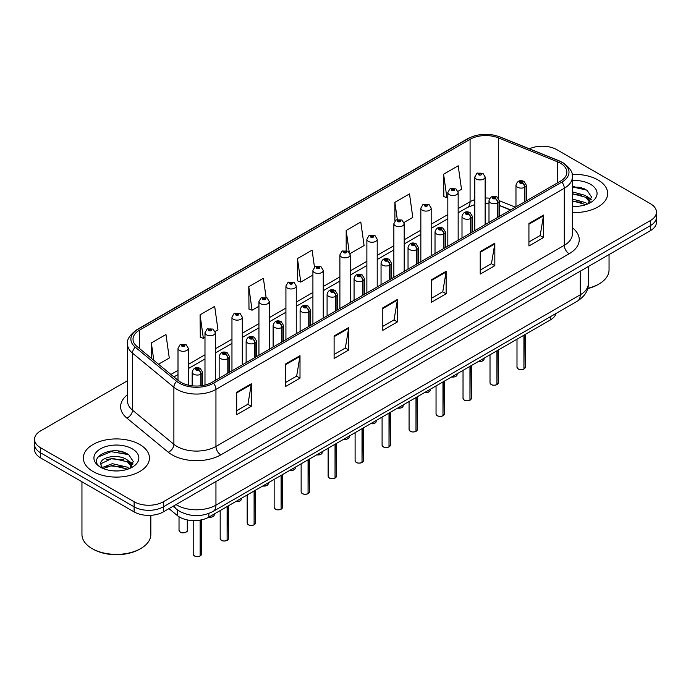 <?xml version="1.0" encoding="UTF-8"?>
<svg xmlns="http://www.w3.org/2000/svg" width="691" height="691" viewBox="0 0 691 691"><rect width="100%" height="100%" fill="white"/><g stroke="black" fill="none" stroke-linecap="round" stroke-linejoin="round"><path stroke-width="1.04" d="M510.45 210.029L499.317 205.529M556.048 313.446A20.661 11.928 180 0 1 550.252 320.002L208.837 517.118A20.661 11.928 180 0 1 177.302 515.521L168.958 508.645M597.991 179.962A33.064 19.089 0 0 0 572.105 174.426A33.064 19.089 0 0 1 597.991 179.962A33.064 19.089 0 0 1 607.674 193.454A33.064 19.089 0 0 0 597.991 179.962M139.763 444.512A33.064 19.089 0 0 0 103.736 440.374A33.064 19.089 0 0 0 83.326 458.012A33.064 19.089 0 0 0 93.009 471.504A33.064 19.089 0 0 0 129.044 475.65A33.064 19.089 0 0 0 149.455 458.012A33.064 19.089 0 0 0 139.763 444.512A33.064 19.089 0 0 0 103.736 440.374A33.064 19.089 0 0 0 83.326 458.012A33.064 19.089 0 0 0 93.009 471.504A33.064 19.089 0 0 0 129.044 475.65A33.064 19.089 0 0 0 149.455 458.012A33.064 19.089 0 0 0 139.763 444.512M560.392 163.197A22.043 12.723 180 0 1 566.845 172.197A22.043 12.723 180 0 1 560.392 181.197L212.051 382.313A22.043 12.723 180 0 1 178.408 380.611L137.008 346.476A22.043 12.723 180 0 1 133.018 339.177A22.043 12.723 180 0 1 139.47 330.177L470.087 139.297A22.043 12.723 180 0 1 498.323 137.872L557.447 161.772A22.043 12.723 180 0 1 560.392 163.197M561.904 162.325A24.176 13.958 0 0 0 558.673 160.761L499.541 136.861A24.176 13.958 0 0 0 468.576 138.425L137.958 329.305A24.176 13.958 0 0 0 135.255 347.184L176.654 381.32A24.176 13.958 0 0 0 213.554 383.185L561.904 182.07A24.176 13.958 0 0 0 561.904 162.325M127.507 380.732L40.605 430.899A20.661 11.928 0 0 0 34.55 439.338L34.55 449.461A20.661 11.928 0 0 0 40.605 457.9L134.114 511.893L134.114 506.823A20.661 11.928 0 0 0 163.344 506.823L650.395 225.629A20.661 11.928 0 0 0 656.45 217.19A20.661 11.928 0 0 1 650.395 225.629L163.344 506.823A20.661 11.928 0 0 1 134.114 506.823L40.605 452.838L134.114 506.823L134.114 501.761A20.661 11.928 0 0 0 163.344 501.761L650.395 220.567A20.661 11.928 0 0 0 656.45 212.128A20.661 11.928 0 0 0 650.395 203.69L556.886 149.705A20.661 11.928 0 0 0 529.392 148.807M34.55 444.399A20.661 11.928 0 0 0 40.605 452.838A20.661 11.928 0 0 1 34.55 444.399M236.693 392.212L236.693 414.704L251.299 406.273L251.299 383.773L236.693 392.212M236.693 410.713L247.948 404.218L251.248 384.524A5.511 3.179 -120 0 0 251.299 383.773M247.844 404.278L251.299 406.273M285.4 364.088L285.4 386.589L300.006 378.15L300.006 355.658L285.4 364.088M285.4 382.598L296.655 376.094L299.946 356.401A5.511 3.179 -120 0 0 300.006 355.658M296.551 376.154L300.006 378.15M334.107 335.973L334.107 358.465L348.713 350.026L348.713 327.534L334.107 335.973M334.107 354.474L345.353 347.979L348.653 328.277A5.511 3.179 -120 0 0 348.713 327.534M345.258 348.031L348.713 350.026M528.926 223.487L528.926 245.987L543.541 237.549L543.541 215.056L528.926 223.487M528.926 241.997L540.181 235.501L543.48 215.799A5.511 3.179 -120 0 0 543.541 215.056M540.077 235.553L543.541 237.549M480.219 251.61L480.219 274.102L494.834 265.672L494.834 243.172L480.219 251.61M480.219 270.112L491.474 263.616L494.773 243.923A5.511 3.179 -120 0 0 494.834 243.172M491.379 263.677L494.834 265.672M431.512 279.734L431.512 302.226L446.127 293.787L446.127 271.295L431.512 279.734M431.512 298.236L442.767 291.74L446.066 272.038A5.511 3.179 -120 0 0 446.127 271.295M442.672 291.792L446.127 293.787M382.805 307.849L382.805 330.35L397.42 321.911L397.42 299.41L382.805 307.849M382.805 326.351L394.06 319.855L397.36 300.162A5.511 3.179 -120 0 0 397.42 299.41M393.965 319.916L397.42 321.911M572.355 212.5A33.064 19.089 0 0 0 607.674 193.454A33.064 19.089 0 0 1 572.355 212.5M34.55 439.338A20.661 11.928 0 0 0 40.605 447.777L134.114 501.761M215.134 331.533L217.976 329.892L214.676 306.389L200.062 314.82L200.304 337.182M158.524 364.217L169.269 358.016L165.97 334.504L151.355 342.943L151.355 358.309M350.043 253.64L364.088 245.53L360.797 222.027L346.182 230.466L346.182 250.505M404.01 222.485L412.795 217.415L409.495 193.912L394.889 202.342L394.889 220.982M457.978 191.329L461.502 189.291L458.202 165.788L443.596 174.227L443.829 196.581M266.078 297.458L263.383 278.266L248.769 286.705L249.002 309.067M314.483 267.192L312.09 250.151L297.476 258.581L297.709 280.943M297.476 258.581L300.775 282.092L312.911 275.078M300.775 282.092L297.476 280.857M346.182 230.466L349.231 252.172M394.889 202.342L397.29 219.488M443.596 174.227L446.896 197.73L447.828 197.185M446.896 197.73L443.596 196.494M248.769 286.705L252.068 310.207L258.944 306.234M252.068 310.207L248.769 308.972M200.062 314.82L203.361 338.331L204.985 337.398M203.361 338.331L200.062 337.096M151.355 342.943L153.799 360.322M126.004 453.227A27.554 15.91 0 0 0 123.939 452.838M584.223 188.678A27.554 15.91 0 0 0 582.159 188.28M134.114 511.893A20.661 11.928 0 0 0 163.344 511.893L650.395 230.69A20.661 11.928 0 0 0 656.45 222.252L656.45 212.128M523.899 369.063C521.446 369.858 519.554 369.832 518.241 368.994L516.998 367.241A4.129 2.384 0 0 0 518.207 368.925A4.129 2.384 0 0 0 523.925 369.003L523.83 369.054A3.999 2.306 180 0 1 518.31 368.985M523.925 368.83L524.184 335.057M524.944 201.66L524.944 187.149A3.446 2.073 -122.2 0 0 522.405 182.994A1.719 0.993 0 0 0 522.353 181.621A1.719 0.993 0 0 0 519.917 181.621A1.719 0.993 0 0 0 519.917 183.029A1.719 0.993 0 0 0 522.292 183.055L520.444 182.32L521.619 182.044L522.405 182.994M522.292 183.055A3.446 1.9 62.1 0 1 524.624 187.33A5.165 2.98 180 0 1 517.481 187.244A5.165 2.98 180 0 1 515.97 185.136C517.291 180.895 519.986 179.669 524.072 181.448L526.3 185.136A5.165 2.98 180 0 1 524.944 187.149M524.624 201.85L524.624 187.33M523.925 369.003L523.925 335.204M485.142 224.644L485.142 176.948A5.165 2.98 180 0 1 481.955 179.703A5.165 2.98 180 0 1 476.324 179.055A5.165 2.98 180 0 1 474.812 176.948L476.868 173.363A3.446 2.073 57.8 0 1 478.708 173.467A1.719 0.993 0 0 0 478.759 174.84A1.719 0.993 0 0 0 481.195 174.84A1.719 0.993 0 0 0 481.195 173.432A1.719 0.993 0 0 0 478.811 173.406L480.461 173.856L479.494 174.417L479.511 173.847M478.811 173.406A3.446 1.9 -117.9 0 0 477.205 173.173A3.446 1.9 -117.9 0 0 477.049 173.268M479.468 174.408L478.708 173.467M479.494 174.417L479.468 173.873M496.915 384.645C494.462 385.431 492.571 385.405 491.258 384.567L490.014 382.823A4.129 2.384 0 0 0 491.223 384.507A4.129 2.384 0 0 0 496.941 384.576L496.846 384.637A3.999 2.306 180 0 1 491.327 384.559M496.941 384.412L497.2 350.631M497.961 217.242L497.961 202.731A3.446 2.073 -122.2 0 0 495.421 198.567A1.719 0.993 0 0 0 495.369 197.194A1.719 0.993 0 0 0 492.933 197.194A1.719 0.993 0 0 0 492.933 198.602A1.719 0.993 0 0 0 495.317 198.637L493.46 197.902L494.635 197.617L495.421 198.567M495.317 198.637A3.446 1.9 62.1 0 1 497.641 202.912A5.165 2.98 180 0 1 490.498 202.817A5.165 2.98 180 0 1 488.986 200.71C490.308 196.477 493.003 195.242 497.088 197.03L499.317 200.71A5.165 2.98 180 0 1 497.961 202.731M497.641 217.423L497.641 202.912M496.941 384.576L496.941 350.778M469.932 400.219C467.479 401.013 465.587 400.987 464.274 400.149L463.03 398.396A4.129 2.384 0 0 0 464.248 400.089A4.129 2.384 0 0 0 469.958 400.158L469.863 400.21A3.999 2.306 180 0 1 464.343 400.141M469.958 399.985L470.217 366.213M470.977 232.815L470.977 218.304A3.446 2.073 -122.2 0 0 468.438 214.15A1.719 0.993 0 0 0 468.386 212.776A1.719 0.993 0 0 0 465.95 212.776A1.719 0.993 0 0 0 465.95 214.184A1.719 0.993 0 0 0 468.334 214.21L466.477 213.476L467.652 213.199L468.438 214.15M468.334 214.21A3.446 1.9 62.1 0 1 470.657 218.486A5.165 2.98 180 0 1 463.514 218.399A5.165 2.98 180 0 1 462.003 216.292C463.324 212.051 466.019 210.824 470.105 212.603L472.333 216.292A5.165 2.98 180 0 1 470.977 218.304M470.657 233.005L470.657 218.486M469.958 400.158L469.958 366.36M442.948 415.801C440.495 416.587 438.604 416.561 437.291 415.723L436.047 413.978A4.129 2.384 0 0 0 437.265 415.662A4.129 2.384 0 0 0 442.974 415.732L442.879 415.792A3.999 2.306 180 0 1 437.36 415.723M442.974 415.567L443.233 381.795M443.993 248.397L443.993 233.886A3.446 2.073 -122.2 0 0 441.454 229.732A1.719 0.993 0 0 0 441.402 228.35A1.719 0.993 0 0 0 438.966 228.35A1.719 0.993 0 0 0 438.966 229.757A1.719 0.993 0 0 0 441.35 229.792L439.493 229.058L440.668 228.773L441.454 229.732M441.35 229.792A3.446 1.9 62.1 0 1 443.674 234.068A5.165 2.98 180 0 1 436.531 233.981A5.165 2.98 180 0 1 435.019 231.865C436.341 227.633 439.044 226.406 443.121 228.185L445.35 231.865A5.165 2.98 180 0 1 443.993 233.886M443.674 248.579L443.674 234.068M442.974 415.732L442.974 381.942M415.965 431.374C413.512 432.169 411.629 432.143 410.307 431.305L409.072 429.552A4.129 2.384 0 0 0 410.281 431.244A4.129 2.384 0 0 0 415.991 431.314L415.896 431.365A3.999 2.306 180 0 1 410.376 431.296M415.991 431.141L416.25 397.368M417.01 263.979L417.01 249.46A3.446 2.073 -122.2 0 0 414.47 245.305A1.719 0.993 0 0 0 414.419 243.932A1.719 0.993 0 0 0 411.983 243.932A1.719 0.993 0 0 0 411.983 245.34A1.719 0.993 0 0 0 414.367 245.365L412.51 244.631L413.684 244.355L414.47 245.305M414.367 245.365A3.446 1.9 62.1 0 1 416.69 249.65A5.165 2.98 180 0 1 409.547 249.555A5.165 2.98 180 0 1 408.036 247.447C409.357 243.206 412.061 241.98 416.137 243.759L418.366 247.447A5.165 2.98 180 0 1 417.01 249.46M416.69 264.161L416.69 249.65M415.991 431.314L415.991 397.515M458.159 240.218L458.159 192.53A5.165 2.98 180 0 1 454.972 195.285A5.165 2.98 180 0 1 449.34 194.637A5.165 2.98 180 0 1 447.828 192.53L449.884 188.945A3.446 2.073 57.8 0 1 451.724 189.049A1.719 0.993 0 0 0 451.776 190.422A1.719 0.993 0 0 0 454.212 190.422A1.719 0.993 0 0 0 454.212 189.014A1.719 0.993 0 0 0 451.828 188.98L453.685 189.714L452.51 189.999L451.724 189.049M452.527 190.008L452.527 189.42M451.828 188.98A3.446 1.9 -117.9 0 0 450.221 188.755A3.446 1.9 -117.9 0 0 450.066 188.85M452.484 189.982L452.484 189.446M431.175 255.8L431.175 208.103A5.165 2.98 180 0 1 427.988 210.867A5.165 2.98 180 0 1 422.356 210.219A5.165 2.98 180 0 1 420.845 208.103L422.909 204.519A3.446 2.073 57.8 0 1 424.74 204.622A1.719 0.993 0 0 0 424.792 205.996A1.719 0.993 0 0 0 427.228 205.996A1.719 0.993 0 0 0 427.228 204.596A1.719 0.993 0 0 0 424.844 204.562L426.494 205.011L425.526 205.572L425.544 205.002M424.844 204.562A3.446 1.9 -117.9 0 0 423.238 204.329A3.446 1.9 -117.9 0 0 423.082 204.432M425.501 205.564L424.74 204.622M425.526 205.572L425.501 205.028M404.192 271.373L404.192 223.685A5.165 2.98 180 0 1 401.005 226.441A5.165 2.98 180 0 1 395.373 225.793A5.165 2.98 180 0 1 393.861 223.685L395.926 220.101A3.446 2.073 57.8 0 1 397.757 220.204A1.719 0.993 0 0 0 397.809 221.578A1.719 0.993 0 0 0 400.244 221.578A1.719 0.993 0 0 0 400.244 220.17A1.719 0.993 0 0 0 397.861 220.144L399.718 220.878L398.543 221.155L397.757 220.204M398.56 221.163L398.56 220.584M397.861 220.144A3.446 1.9 -117.9 0 0 396.254 219.911A3.446 1.9 -117.9 0 0 396.098 220.006M398.543 221.155L398.517 220.602M587.696 288.337A34.438 19.884 0 0 0 598.967 284.001A34.438 19.884 0 0 0 609.047 269.948L609.047 254.556M587.618 288.622A33.064 19.089 0 0 0 597.991 284.571L598.967 284.001M572.355 206.177L576.095 206.393M572.355 199.034L585.623 202.636L587.445 204.095M572.355 200.822L585.951 204.648M572.355 191.891L585.623 195.493L590.097 201.677M572.355 193.679L585.623 197.281L589.743 202.135M572.355 206.359A22.457 12.965 0 0 0 590.494 202.627A22.457 12.965 0 0 0 590.494 184.29A22.457 12.965 0 0 0 572.355 180.558M587.972 203.88L591.496 196.97L587.039 190.267L572.355 186.25M572.355 186.941L586.737 190.06M572.355 194.085L581.762 195.311M588.559 198.213L591.004 200.01M572.355 201.228L581.762 202.454M586.694 196.287L591.246 199.328M140.739 548.559L139.763 549.12A33.064 19.089 0 0 1 93.009 549.12L92.033 548.559A34.438 19.884 0 0 0 140.739 548.559A34.438 19.884 0 0 0 150.828 534.497L150.828 515.322M112.624 470.796L117.876 470.951M102.328 467.496L112.357 463.67L127.403 467.194L129.217 468.653M103.253 468.463L112.357 465.458L127.731 469.206M102.484 468.196L100.877 464.421A15.573 8.992 0 0 0 103.391 468.584M131.869 466.226L127.403 460.051C118.049 453.071 98.822 457.382 100.877 464.421L100.817 463.739M100.912 464.646L101.344 463.48L112.357 458.314L127.403 461.83L131.523 466.693M129.753 468.429L133.268 461.528L128.82 454.816C113.065 443.492 85.062 458.418 101.232 467.565L102.026 468.057M132.266 448.839A22.457 12.965 0 0 0 100.506 448.839A22.457 12.965 0 0 0 100.506 467.176A22.457 12.965 0 0 0 132.266 467.176A22.457 12.965 0 0 0 132.266 448.839M81.953 481.765L81.953 534.497A34.438 19.884 0 0 0 92.033 548.559L93.009 549.12M97.941 457.071L111.13 451.655L128.517 454.618M106.181 459.696L111.13 458.798L123.542 459.861M130.331 462.763L132.784 464.568M106.181 466.84L111.13 465.941L123.542 467.004M128.466 460.837L133.018 463.886M388.981 446.956C386.528 447.742 384.645 447.725 383.324 446.887L382.088 445.134A4.129 2.384 0 0 0 383.298 446.818A4.129 2.384 0 0 0 389.007 446.896L388.921 446.947A3.999 2.306 180 0 1 383.393 446.878M389.007 446.723L389.266 412.95M390.026 279.553L390.026 265.042A3.446 2.073 -122.2 0 0 387.487 260.887A1.719 0.993 0 0 0 387.435 259.514A1.719 0.993 0 0 0 384.999 259.514A1.719 0.993 0 0 0 384.999 260.913A1.719 0.993 0 0 0 387.383 260.948L385.526 260.213L386.701 259.928L387.487 260.887M387.383 260.948A3.446 1.9 62.1 0 1 389.707 265.223A5.165 2.98 180 0 1 382.564 265.137A5.165 2.98 180 0 1 381.052 263.029C382.373 258.788 385.077 257.562 389.154 259.341L391.382 263.029A5.165 2.98 180 0 1 390.026 265.042M389.707 279.743L389.707 265.223M389.007 446.896L389.007 413.097M361.998 462.538C359.545 463.324 357.662 463.298 356.34 462.46L355.105 460.716A4.129 2.384 0 0 0 356.314 462.4A4.129 2.384 0 0 0 362.024 462.469L361.937 462.521A3.999 2.306 180 0 1 356.409 462.452M362.024 462.305L362.283 428.524M363.043 295.135L363.043 280.615A3.446 2.073 -122.2 0 0 360.503 276.46A1.719 0.993 0 0 0 360.452 275.087A1.719 0.993 0 0 0 358.016 275.087A1.719 0.993 0 0 0 358.016 276.495A1.719 0.993 0 0 0 360.4 276.521L358.543 275.795L359.726 275.51L360.503 276.46M360.4 276.521A3.446 1.9 62.1 0 1 362.723 280.805A5.165 2.98 180 0 1 355.58 280.71A5.165 2.98 180 0 1 354.068 278.603C355.39 274.362 358.093 273.135 362.17 274.923L364.399 278.603A5.165 2.98 180 0 1 363.043 280.615M362.723 295.316L362.723 280.805M362.024 462.469L362.024 428.67M335.014 478.112C332.561 478.906 330.678 478.88 329.357 478.042L328.121 476.289A4.129 2.384 0 0 0 329.331 477.973A4.129 2.384 0 0 0 335.04 478.051L334.954 478.103A3.999 2.306 180 0 1 329.426 478.034M335.04 477.878L335.299 444.106M336.059 310.708L336.059 296.197A3.446 2.073 -122.2 0 0 333.52 292.043A1.719 0.993 0 0 0 333.468 290.669A1.719 0.993 0 0 0 331.032 290.669A1.719 0.993 0 0 0 331.032 292.077A1.719 0.993 0 0 0 333.416 292.103L331.559 291.369L332.742 291.092L333.52 292.043M333.416 292.103A3.446 1.9 62.1 0 1 335.74 296.379A5.165 2.98 180 0 1 328.596 296.292A5.165 2.98 180 0 1 327.085 294.185C328.406 289.944 331.11 288.717 335.195 290.496L337.415 294.185A5.165 2.98 180 0 1 336.059 296.197M335.74 310.898L335.74 296.379M335.04 478.051L335.04 444.253M377.208 286.955L377.208 239.267A5.165 2.98 180 0 1 374.021 242.023A5.165 2.98 180 0 1 368.389 241.375A5.165 2.98 180 0 1 366.878 239.267L368.942 235.683A3.446 2.073 57.8 0 1 370.773 235.778A1.719 0.993 0 0 0 370.825 237.151A1.719 0.993 0 0 0 373.261 237.151A1.719 0.993 0 0 0 373.261 235.752A1.719 0.993 0 0 0 370.877 235.717L372.734 236.452L371.559 236.737L370.773 235.778M371.577 236.745L371.577 236.158M370.877 235.717A3.446 1.9 -117.9 0 0 369.27 235.484A3.446 1.9 -117.9 0 0 369.115 235.588M371.533 236.719L371.533 236.184M350.225 302.528L350.225 254.841A5.165 2.98 180 0 1 347.037 257.596A5.165 2.98 180 0 1 341.406 256.948A5.165 2.98 180 0 1 339.894 254.841L341.959 251.256A3.446 2.073 57.8 0 1 343.79 251.36A1.719 0.993 0 0 0 343.842 252.733A1.719 0.993 0 0 0 346.277 252.733A1.719 0.993 0 0 0 346.277 251.325A1.719 0.993 0 0 0 343.902 251.299L345.75 252.034L344.576 252.31L343.79 251.36M344.593 252.327L344.593 251.74M343.902 251.299A3.446 1.9 -117.9 0 0 342.287 251.066A3.446 1.9 -117.9 0 0 342.14 251.161M344.55 252.301L344.55 251.766M323.241 318.11L323.241 270.423A5.165 2.98 180 0 1 320.054 273.178A5.165 2.98 180 0 1 314.422 272.53A5.165 2.98 180 0 1 312.911 270.423L314.975 266.838A3.446 2.073 57.8 0 1 316.806 266.942A1.719 0.993 0 0 0 316.858 268.315A1.719 0.993 0 0 0 319.294 268.315A1.719 0.993 0 0 0 319.294 266.907A1.719 0.993 0 0 0 316.919 266.873L318.568 267.331L317.592 267.892L317.61 267.313M316.919 266.873A3.446 1.9 -117.9 0 0 315.303 266.648A3.446 1.9 -117.9 0 0 315.156 266.743M317.575 267.875L316.806 266.942M317.592 267.892L317.575 267.339M308.031 493.694C305.577 494.48 303.695 494.454 302.373 493.616L301.138 491.871A4.129 2.384 0 0 0 302.347 493.555A4.129 2.384 0 0 0 308.065 493.624L307.97 493.685A3.999 2.306 180 0 1 302.442 493.616M308.065 493.46L308.316 459.679M309.076 326.29L309.076 311.779A3.446 2.073 -122.2 0 0 306.536 307.625A1.719 0.993 0 0 0 306.484 306.243A1.719 0.993 0 0 0 304.049 306.243A1.719 0.993 0 0 0 304.049 307.65A1.719 0.993 0 0 0 306.433 307.685L304.584 306.951L305.759 306.666L306.536 307.625M306.433 307.685A3.446 1.9 62.1 0 1 308.756 311.961A5.165 2.98 180 0 1 301.613 311.874A5.165 2.98 180 0 1 300.101 309.758C301.423 305.526 304.126 304.29 308.212 306.078L310.432 309.758A5.165 2.98 180 0 1 309.076 311.779M308.756 326.472L308.756 311.961M308.065 493.624L308.065 459.826M281.047 509.267C278.594 510.062 276.711 510.036 275.389 509.198L274.154 507.444A4.129 2.384 0 0 0 275.363 509.137A4.129 2.384 0 0 0 281.082 509.207L280.987 509.258A3.999 2.306 180 0 1 275.459 509.189M281.082 509.034L281.332 475.261M282.092 341.872L282.092 327.353A3.446 2.073 -122.2 0 0 279.553 323.198A1.719 0.993 0 0 0 279.501 321.825A1.719 0.993 0 0 0 277.065 321.825A1.719 0.993 0 0 0 277.065 323.233A1.719 0.993 0 0 0 279.449 323.258L277.601 322.524L278.775 322.248L279.553 323.198M279.449 323.258A3.446 1.9 62.1 0 1 281.773 327.543A5.165 2.98 180 0 1 274.629 327.448A5.165 2.98 180 0 1 273.118 325.34C274.439 321.099 277.143 319.873 281.228 321.652L283.448 325.34A5.165 2.98 180 0 1 282.092 327.353M281.773 342.054L281.773 327.543M281.082 509.207L281.082 475.408M254.063 524.849C251.61 525.635 249.727 525.618 248.406 524.78L247.171 523.027A4.129 2.384 0 0 0 248.38 524.711A4.129 2.384 0 0 0 254.098 524.789L254.003 524.84A3.999 2.306 180 0 1 248.475 524.771M254.098 524.616L254.348 490.843M255.109 357.446L255.109 342.935A3.446 2.073 -122.2 0 0 252.569 338.78A1.719 0.993 0 0 0 252.517 337.407A1.719 0.993 0 0 0 250.082 337.407A1.719 0.993 0 0 0 250.082 338.806A1.719 0.993 0 0 0 252.465 338.84L250.617 338.106L251.792 337.821L252.569 338.78M252.465 338.84A3.446 1.9 62.1 0 1 254.798 343.116A5.165 2.98 180 0 1 247.654 343.03A5.165 2.98 180 0 1 246.134 340.922C247.456 336.681 250.159 335.455 254.245 337.234L256.473 340.922A5.165 2.98 180 0 1 255.109 342.935M254.798 357.627L254.798 343.116M254.098 524.789L254.098 490.99M227.08 540.422C224.627 541.217 222.744 541.191 221.422 540.353L220.187 538.6A4.129 2.384 0 0 0 221.396 540.293A4.129 2.384 0 0 0 227.114 540.362L227.019 540.414A3.999 2.306 180 0 1 221.491 540.345M227.114 540.198L227.365 506.417M228.125 373.028L228.125 358.508A3.446 2.073 -122.2 0 0 225.586 354.353A1.719 0.993 0 0 0 225.534 352.98A1.719 0.993 0 0 0 223.107 352.98A1.719 0.993 0 0 0 223.107 354.388A1.719 0.993 0 0 0 225.482 354.414L223.634 353.688L224.808 353.403L225.586 354.353M225.482 354.414A3.446 1.9 62.1 0 1 227.814 358.698A5.165 2.98 180 0 1 220.671 358.603A5.165 2.98 180 0 1 219.151 356.496C220.472 352.255 223.176 351.028 227.261 352.807L229.49 356.496A5.165 2.98 180 0 1 228.125 358.508M227.814 373.209L227.814 358.698M227.114 540.362L227.114 506.563M200.105 556.005C197.643 556.799 195.76 556.773 194.447 555.935L193.204 554.182A4.129 2.384 0 0 0 194.413 555.866A4.129 2.384 0 0 0 200.131 555.944L200.036 555.996A3.999 2.306 180 0 1 194.517 555.927M200.131 555.771L200.381 520.064M201.15 385.751L201.15 374.09A3.446 2.073 -122.2 0 0 198.611 369.935A1.719 0.993 0 0 0 198.559 368.562A1.719 0.993 0 0 0 196.123 368.562A1.719 0.993 0 0 0 196.123 369.97A1.719 0.993 0 0 0 198.498 369.996L196.65 369.262L197.825 368.985L198.611 369.935M198.498 369.996A3.446 1.9 62.1 0 1 200.831 374.272A5.165 2.98 180 0 1 193.687 374.185A5.165 2.98 180 0 1 192.167 372.078C193.489 367.837 196.192 366.61 200.278 368.389L202.506 372.078A5.165 2.98 180 0 1 201.15 374.09M200.831 385.785L200.831 374.272M200.131 555.944L200.131 520.116M296.258 333.693L296.258 285.996A5.165 2.98 180 0 1 293.07 288.752A5.165 2.98 180 0 1 287.439 288.112A5.165 2.98 180 0 1 285.927 285.996L287.992 282.412A3.446 2.073 57.8 0 1 289.823 282.515A1.719 0.993 0 0 0 289.875 283.889A1.719 0.993 0 0 0 292.31 283.889A1.719 0.993 0 0 0 292.31 282.481A1.719 0.993 0 0 0 289.935 282.455L291.783 283.189L290.609 283.465L289.823 282.515M290.635 283.483L290.635 282.895M289.935 282.455A3.446 1.9 -117.9 0 0 288.32 282.222A3.446 1.9 -117.9 0 0 288.173 282.317M290.591 283.457L290.591 282.921M269.283 349.266L269.283 301.578A5.165 2.98 180 0 1 266.087 304.334A5.165 2.98 180 0 1 260.464 303.686A5.165 2.98 180 0 1 258.944 301.578L261.008 297.994A3.446 2.073 57.8 0 1 262.839 298.097A1.719 0.993 0 0 0 262.891 299.471A1.719 0.993 0 0 0 265.327 299.471A1.719 0.993 0 0 0 265.327 298.063A1.719 0.993 0 0 0 262.951 298.037L264.8 298.762L263.625 299.048L262.839 298.097M263.651 299.056L263.651 298.469M262.951 298.037A3.446 1.9 -117.9 0 0 261.336 297.804A3.446 1.9 -117.9 0 0 261.189 297.899M263.625 299.048L263.608 298.495M242.299 364.848L242.299 317.16A5.165 2.98 180 0 1 239.103 319.916A5.165 2.98 180 0 1 233.48 319.268A5.165 2.98 180 0 1 231.96 317.16L234.024 313.567A3.446 2.073 57.8 0 1 235.864 313.671A1.719 0.993 0 0 0 235.916 315.044A1.719 0.993 0 0 0 238.343 315.044A1.719 0.993 0 0 0 238.343 313.645A1.719 0.993 0 0 0 235.968 313.61L237.816 314.345L236.642 314.63L235.864 313.671M236.668 314.638L236.668 314.051M235.968 313.61A3.446 1.9 -117.9 0 0 234.353 313.377A3.446 1.9 -117.9 0 0 234.206 313.481M236.642 314.63L236.624 314.077M215.316 380.421L215.316 332.734A5.165 2.98 180 0 1 212.12 335.489A5.165 2.98 180 0 1 206.497 334.841A5.165 2.98 180 0 1 204.985 332.734L207.041 329.149A3.446 2.073 57.8 0 1 208.881 329.253A1.719 0.993 0 0 0 208.932 330.626A1.719 0.993 0 0 0 211.368 330.626A1.719 0.993 0 0 0 211.368 329.218A1.719 0.993 0 0 0 208.984 329.192L210.634 329.642L209.658 330.203L209.684 329.633M208.984 329.192A3.446 1.9 -117.9 0 0 207.369 328.959A3.446 1.9 -117.9 0 0 207.222 329.054M209.641 330.194L208.881 329.253M209.658 330.203L209.641 329.659M188.332 385.137L188.332 348.316A5.165 2.98 180 0 1 185.145 351.071A5.165 2.98 180 0 1 179.513 350.423A5.165 2.98 180 0 1 178.002 348.316L180.057 344.731A3.446 2.073 57.8 0 1 181.897 344.826A1.719 0.993 0 0 0 181.949 346.208A1.719 0.993 0 0 0 184.385 346.208A1.719 0.993 0 0 0 184.385 344.8A1.719 0.993 0 0 0 182.001 344.766L183.849 345.5L182.674 345.785L182.7 345.206M182.001 344.766A3.446 1.9 -117.9 0 0 180.394 344.533A3.446 1.9 -117.9 0 0 180.239 344.636M182.657 345.768L181.897 344.826M182.674 345.785L182.657 345.232M550.252 316.789L550.252 320.002M177.302 509.785L177.302 515.521M208.837 513.448L208.837 517.118A4.129 2.384 0 0 0 214.279 514.847L213.977 515.762L212.128 516.989L208.777 517.153M572.355 227.754A34.438 19.884 180 0 1 569.159 253.744L220.818 454.859A6.884 3.973 60 0 1 215.946 446.429L564.288 245.314A27.554 15.91 0 0 0 572.355 234.059L572.355 177.034A27.554 15.91 180 0 1 564.288 188.28A6.884 3.973 -120 0 0 561.904 182.07M220.818 454.859A34.438 19.884 180 0 1 172.111 454.859A34.438 19.884 180 0 1 168.25 452.208L126.85 418.072A34.438 19.884 180 0 1 127.507 394.734M176.982 446.429A27.554 15.91 0 0 0 215.946 446.429L215.946 389.396A27.554 15.91 180 0 1 173.89 387.271L132.491 353.136A27.554 15.91 180 0 1 127.507 344.014L127.507 401.039A27.554 15.91 0 0 0 132.491 410.16L173.89 444.304A27.554 15.91 0 0 0 176.982 446.429M572.355 177.034C573.254 172.698 570.092 167.896 562.863 162.635L559.235 160.873A6.884 3.222 112 0 0 558.673 160.761M559.235 160.873L500.111 136.973C488.701 132.94 477.87 133.518 467.617 138.727A6.884 3.973 60 0 1 468.576 138.425M137.958 329.305A6.884 3.973 -120 0 0 136.999 329.607C129.77 334.885 126.6 339.687 127.507 344.014M135.255 347.184A6.884 4.604 129.5 0 0 132.491 353.136L132.491 410.16A6.884 4.604 -50.5 0 1 126.85 418.072M500.111 136.973A6.884 3.222 112 0 0 499.541 136.861M176.654 381.32A6.884 4.604 129.5 0 0 173.89 387.271L173.89 444.304A6.884 4.604 -50.5 0 1 168.25 452.208M213.554 383.185A6.884 3.973 60 0 1 215.946 389.396L564.288 188.28L564.288 245.314A6.884 3.973 60 0 0 569.159 253.744M163.344 501.761L163.344 511.893M650.395 220.567L650.395 230.69M40.605 447.777L40.605 457.9M139.47 330.177L139.47 348.514M557.447 161.772L557.447 182.899M498.323 137.872L498.323 198.041M515.365 207.188L499.317 200.701L499.317 216.456M489.833 198.222A22.043 12.723 0 0 0 485.142 197.997M474.812 199.647A22.043 12.723 0 0 0 470.087 201.72L458.159 208.613M470.087 139.297L470.087 201.72A12.395 7.16 60 0 1 467.522 207.404L458.159 212.802M447.828 214.581L431.175 224.195M420.845 230.155L404.192 239.768M393.861 245.737L377.208 255.35M366.878 261.31L350.225 270.924M339.894 276.892L323.241 286.506M312.911 292.466L296.258 302.079M285.927 308.048L269.283 317.661M258.944 323.63L242.299 333.243M231.96 339.203L215.316 348.817M204.985 354.785L188.332 364.399M178.002 370.359L170.927 374.444M510.649 209.917L500.785 205.927A12.395 5.804 -68 0 1 499.317 204.648M382.805 308.566L397.36 300.162M431.512 280.442L446.066 272.038M480.219 252.319L494.773 243.923M528.926 224.204L543.48 215.799M334.107 336.681L348.653 328.277M285.4 364.805L299.946 356.401M236.693 392.92L251.248 384.524M176.032 504.56A27.554 15.91 0 0 0 176.982 505.138A27.554 15.91 0 0 0 215.946 505.138L580.259 294.807A27.554 15.91 0 0 0 588.335 283.552C588.533 290.393 584.888 296.24 577.408 301.112L213.087 511.444A13.777 7.955 60 0 0 215.946 505.138L215.946 481.515M580.259 271.183L580.259 294.807A13.777 7.955 60 0 1 577.408 301.112M174.227 505.605A13.777 9.216 129.5 0 0 176.412 509.086L173.026 506.296M524.184 368.856A4.129 2.384 0 0 0 525.264 367.241L525.264 334.427M478.682 361.324A4.129 2.384 0 0 0 484.106 359.061L483.804 359.985L481.955 361.203L478.604 361.367M482.854 360.771A3.999 2.306 180 0 1 478.647 361.341M497.2 384.429A4.129 2.384 0 0 0 498.28 382.823L498.28 350.009M470.217 400.011A4.129 2.384 0 0 0 471.297 398.396L471.297 365.582M443.233 415.585A4.129 2.384 0 0 0 444.313 413.978L444.313 381.164M416.25 431.167A4.129 2.384 0 0 0 417.329 429.552L417.329 396.746M451.698 376.906A4.129 2.384 0 0 0 457.122 374.634L456.82 375.559L454.972 376.785L451.629 376.94M455.87 376.353A3.999 2.306 180 0 1 451.664 376.923M424.715 392.479A4.129 2.384 0 0 0 430.148 390.216L429.837 391.141L427.988 392.367L424.645 392.523M428.886 391.927A3.999 2.306 180 0 1 424.68 392.505M401.903 407.509A3.999 2.306 180 0 1 397.696 408.079A4.129 2.384 0 0 0 403.164 405.79L402.862 406.714L401.005 407.94L397.662 408.105M581.52 187.624A27.554 15.91 0 0 0 576.458 187.149M123.3 452.173A27.554 15.91 0 0 0 118.239 451.698M389.266 446.749A4.129 2.384 0 0 0 390.355 445.134L390.355 412.32M362.283 462.322A4.129 2.384 0 0 0 363.371 460.716L363.371 427.902M335.299 477.904A4.129 2.384 0 0 0 336.387 476.289L336.387 443.475M370.747 423.635A4.129 2.384 0 0 0 376.18 421.372L375.878 422.296L374.03 423.523L370.678 423.678M374.919 423.091A3.999 2.306 180 0 1 370.713 423.661M343.764 439.217A4.129 2.384 0 0 0 349.197 436.954L348.895 437.878L347.046 439.096L343.695 439.26M347.936 438.664A3.999 2.306 180 0 1 343.729 439.234M316.78 454.799A4.129 2.384 0 0 0 322.213 452.527L321.911 453.451L320.063 454.678L316.711 454.833M320.952 454.246A3.999 2.306 180 0 1 316.746 454.816M308.316 493.478A4.129 2.384 0 0 0 309.404 491.871L309.404 459.057M281.332 509.06A4.129 2.384 0 0 0 282.42 507.444L282.42 474.631M254.348 524.642A4.129 2.384 0 0 0 255.437 523.027L255.437 490.213M227.365 540.215A4.129 2.384 0 0 0 228.453 538.6L228.453 505.795M200.381 555.797A4.129 2.384 0 0 0 201.47 554.182L201.47 519.857M289.797 470.372A4.129 2.384 0 0 0 295.23 468.109L294.927 469.034L293.079 470.251L289.728 470.416A3.999 2.306 180 0 0 293.969 469.82M262.813 485.954A4.129 2.384 0 0 0 268.246 483.683L267.944 484.607L266.095 485.833L262.744 485.998M266.985 485.402A3.999 2.306 180 0 1 262.779 485.972M235.838 501.528A4.129 2.384 0 0 0 241.263 499.265L240.96 500.189L239.112 501.416L235.761 501.571M240.002 500.984A3.999 2.306 180 0 1 235.795 501.554M213.018 516.557A3.999 2.306 180 0 1 208.812 517.127M180.239 532.105A4.129 2.384 0 0 0 184.747 532.623A4.129 2.384 0 0 0 187.296 530.42C188.678 531.465 182.951 534.013 180.273 532.174L179.029 530.42A4.129 2.384 0 0 0 180.239 532.105M186.034 532.139A3.999 2.306 180 0 1 180.342 532.165M467.617 138.727L136.999 329.607M500.785 205.927L499.317 205.382M488.986 203.353L485.142 203.24M474.812 204.553L467.522 207.404M447.828 218.771L431.175 228.384M420.845 234.353L404.192 243.966M393.861 249.926L377.208 259.54M366.878 265.508L350.225 275.122M339.894 281.082L323.241 290.695M312.911 296.664L296.258 306.277M285.927 312.246L269.283 321.859M258.944 327.819L242.299 337.433M231.96 343.401L215.316 353.015M204.985 358.975L188.332 368.588M178.002 374.557L173.916 376.915M213.087 511.444C202.005 517.015 190.915 517.015 179.833 511.444L176.412 509.086M588.335 283.552L588.335 266.519M516.998 367.241L516.998 339.203M515.97 206.842L515.97 185.136M526.3 200.882L526.3 185.136M525.264 367.241L524.149 368.916M484.106 359.061L484.106 358.188M485.142 176.948L482.914 173.268L477.205 173.173M474.812 230.604L474.812 176.948M490.014 382.823L490.014 354.777M488.986 222.424L488.986 200.71M498.28 382.823L497.166 384.498M463.03 398.396L463.03 370.359M462.003 237.998L462.003 216.292M472.333 232.038L472.333 216.292M471.297 398.396L470.182 400.072M436.047 413.978L436.047 385.932M435.019 253.58L435.019 231.865M445.35 247.611L445.35 231.865M444.313 413.978L443.199 415.654M409.072 429.552L409.072 401.514M408.036 269.162L408.036 247.447M418.366 263.193L418.366 247.447M417.329 429.552L416.224 431.227M457.122 374.634L457.122 373.771M458.159 192.53L455.93 188.842L450.221 188.755M447.828 246.186L447.828 192.53M430.148 390.216L430.148 389.344M431.175 208.103L428.947 204.424L423.238 204.329M420.845 261.759L420.845 208.103M403.164 405.79L403.164 404.926M404.192 223.685L401.963 219.997L396.254 219.911M393.861 277.341L393.861 223.685M382.088 445.134L382.088 417.096M381.052 284.735L381.052 263.029M391.382 278.767L391.382 263.029M390.355 445.134L389.24 446.809M355.105 460.716L355.105 432.67M354.068 300.317L354.068 278.603M364.399 294.349L364.399 278.603M363.371 460.716L362.257 462.383M328.121 476.289L328.121 448.252M327.085 315.891L327.085 294.185M337.415 309.931L337.415 294.185M336.387 476.289L335.273 477.965M376.18 421.372L376.18 420.499M377.208 239.267L374.988 235.579L369.27 235.484M366.878 292.915L366.878 239.267M349.197 436.954L349.197 436.081M350.225 254.841L348.005 251.161L342.287 251.066M339.894 308.497L339.894 254.841M322.213 452.527L322.213 451.664M323.241 270.423L321.021 266.735L315.303 266.648M312.911 324.079L312.911 270.423M301.138 491.871L301.138 463.825M300.101 331.473L300.101 309.758M310.432 325.504L310.432 309.758M309.404 491.871L308.29 493.547M274.154 507.444L274.154 479.407M273.118 347.046L273.118 325.34M283.448 341.086L283.448 325.34M282.42 507.444L281.306 509.12M247.171 523.027L247.171 494.989M246.134 362.628L246.134 340.922M256.473 356.66L256.473 340.922M255.437 523.027L254.323 524.702M220.187 538.6L220.187 510.563M219.151 378.21L219.151 356.496M229.49 372.242L229.49 356.496M228.453 538.6L227.339 540.276M193.204 554.182L193.204 520.591M192.167 385.794L192.167 372.078M202.506 385.552L202.506 372.078M201.47 554.182L200.355 555.858M295.23 468.109L295.23 467.237M296.258 285.996L294.038 282.317L288.32 282.222M285.927 339.652L285.927 285.996M268.246 483.683L268.246 482.819M269.283 301.578L267.054 297.89L261.336 297.804M258.944 355.234L258.944 301.578M241.263 499.265L241.263 498.392M242.299 317.16L240.071 313.472L234.353 313.377M231.96 370.808L231.96 317.16M214.279 514.847L214.279 513.974M215.316 332.734L213.087 329.046L207.369 328.959M204.985 385.051L204.985 332.734M187.296 530.42L187.296 519.917M179.029 530.42L179.029 516.764M188.332 348.316L186.104 344.628L180.394 344.533M178.002 380.275L178.002 348.316"/></g></svg>
